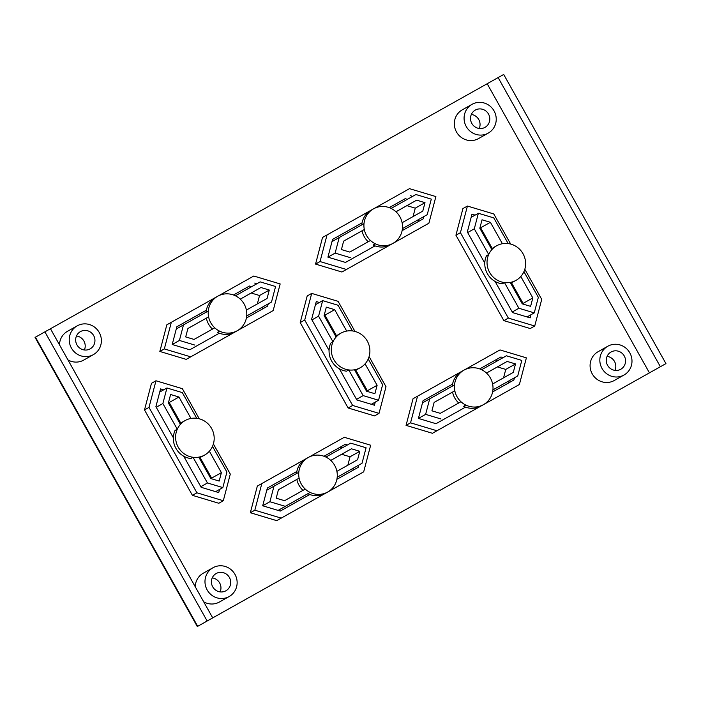<?xml version="1.0" encoding="UTF-8"?>
<svg xmlns="http://www.w3.org/2000/svg" width="701" height="701" viewBox="0 0 701 701"><rect width="100%" height="100%" fill="white"/><g stroke="black" fill="none" stroke-linecap="round" stroke-linejoin="round"><path stroke-width="1.05" d="M159.732 392.052L166.943 387.986L162.869 403.531L177.283 429.214A19.812 19.129 -119.4 0 1 180.411 424.359L168.389 402.944L170.597 394.505L178.957 397.011L190.979 418.436A19.812 19.129 -119.4 0 1 196.744 418.295L182.33 392.604L166.943 387.986M156.235 407.263L162.869 403.531M200.819 486.713L207.452 482.971L222.839 487.589L226.914 472.053L212.499 446.362A19.812 19.129 -119.4 0 1 209.371 451.216L221.393 472.64L219.185 481.07L210.826 478.564L198.804 457.14A19.812 19.129 -119.4 0 1 193.038 457.28L207.452 482.971M193.038 457.28L190.786 458.55A19.812 19.129 60.6 0 1 175.031 430.484L177.283 429.214M180.814 423.176L169.213 402.505L178.957 397.011M211.483 478.765L211.649 478.126L200.03 457.429M211.649 478.126L221.393 472.64M169.213 402.505L168.555 402.304M215.628 491.646L222.839 487.589M212.71 617.87L665.95 363.6L197.305 626.536L212.71 617.87L50.454 328.734L44.89 331.853L35.05 337.4L197.305 626.536M649.45 372.888L487.186 83.743L498.131 77.583L660.386 366.719M665.95 363.6L503.695 74.464L498.131 77.583M487.186 83.743L50.463 328.751M44.89 331.853L207.145 620.99M530.99 314.723L530.166 317.868L512.58 312.585L495.108 281.46M497.859 360.594L495.686 359.937L479.712 368.901L500.935 356.984L503.116 357.641M452.566 384.13L423.071 400.683L452.566 384.122M508.619 382.965L509.198 380.757M514.446 377.795L513.859 380.021L492.61 391.947M465.499 407.15L436.004 423.702L418.418 418.427L423.071 400.665M418.12 221.691L418.699 219.483M407.351 199.321L405.187 198.672L389.213 207.627M362.058 222.865L332.572 239.409L362.066 222.848M389.195 207.627L405.187 198.672M410.427 195.71L412.617 196.368M423.947 216.53L423.36 218.756L402.111 230.673M375.272 402.076L374.448 405.222L356.862 399.947L339.398 368.822M352.901 470.327L353.479 468.11M339.967 447.299L323.993 456.263L345.216 444.346L339.967 447.299L342.141 447.948M296.847 471.493L267.353 488.036L296.847 471.475M345.216 444.346L347.398 444.995M358.728 465.157L358.15 467.383L336.901 479.3M251.641 286.674L249.468 286.026L233.494 294.99L249.468 286.026M262.402 309.053L262.98 306.836M206.348 310.219L176.854 326.762L206.348 310.201M219.29 333.238L189.787 349.79L172.201 344.506L176.862 326.754M254.717 283.073L256.899 283.73M173.357 437.783L155.894 406.668L160.555 388.906L163.657 389.835M614.979 370.373A9.91 9.569 60.6 0 0 607.092 356.371M620.753 369.269A9.91 9.569 -119.4 0 1 607.565 365.317A9.91 9.569 -119.4 0 1 611.044 351.998A9.91 9.569 -119.4 0 1 624.24 355.933A9.91 9.569 -119.4 0 1 620.771 369.261A9.91 9.569 -119.4 0 1 620.753 369.269M623.986 375.026A16.509 15.939 60.6 0 0 624.013 375.017A16.509 15.939 60.6 0 0 629.796 352.805A16.509 15.939 60.6 0 0 607.802 346.241A16.509 15.939 60.6 0 0 602.01 368.437A16.509 15.939 60.6 0 0 623.986 375.026M624.013 375.017L614.269 380.503A16.509 15.939 -119.4 0 1 614.242 380.52A16.509 15.939 -119.4 0 1 592.266 373.931A16.509 15.939 -119.4 0 1 598.058 351.736L607.802 346.241M93.408 354.618A16.509 15.939 60.6 0 0 99.192 332.405A16.509 15.939 60.6 0 0 77.198 325.851A16.509 15.939 60.6 0 0 71.406 348.046A16.509 15.939 60.6 0 0 93.391 354.636A16.509 15.939 60.6 0 0 93.408 354.618L83.664 360.112A16.509 15.939 -119.4 0 1 83.647 360.121A16.509 15.939 -119.4 0 1 67.944 359.902M59.489 344.831A16.509 15.939 -119.4 0 1 67.454 331.336L77.198 325.851M229.166 596.525A16.509 15.939 60.6 0 0 234.949 574.321A16.509 15.939 60.6 0 0 212.955 567.757A16.509 15.939 60.6 0 0 207.163 589.953A16.509 15.939 60.6 0 0 229.139 596.542A16.509 15.939 60.6 0 0 229.166 596.525L219.422 602.019A16.509 15.939 -119.4 0 1 219.395 602.028A16.509 15.939 -119.4 0 1 203.693 601.817M195.237 586.746A16.509 15.939 -119.4 0 1 203.211 573.243L212.955 567.757M223.304 500.724L218.808 503.265L192.424 495.344L144.502 409.936L151.486 383.298L155.981 380.766L148.998 407.404L196.928 492.812L223.304 500.724L230.296 474.086L213.384 443.961M428.898 223.216L341.93 272.014L315.555 264.093L322.539 237.455L327.034 234.923L320.05 261.561L346.434 269.482L428.898 223.216L435.882 196.578L409.498 188.657L374.071 208.539M519.397 384.49L432.438 433.288L406.054 425.367L413.038 398.729L417.542 396.196L410.549 422.834L436.933 430.756L519.397 384.49L526.381 357.852L500.006 349.93L464.579 369.813M273.18 310.578L186.221 359.376L159.837 351.455L166.829 324.817L171.324 322.285L164.332 348.923L190.716 356.844L273.18 310.578L280.163 283.94L253.788 276.019L218.361 295.892M379.022 413.371L374.527 415.903L348.143 407.982L300.212 322.574L307.204 295.936L311.7 293.404L304.716 320.042L352.638 405.45L379.022 413.371L386.006 386.733L369.103 356.599M534.732 326.009L530.236 328.55L503.861 320.629L455.93 235.221L462.914 208.583L467.418 206.05L460.426 232.688L508.356 318.096L534.732 326.009L541.724 299.371L524.812 269.245M363.679 471.852L276.72 520.65L250.345 512.729L257.328 486.091L261.824 483.559L254.84 510.197L281.215 518.109L363.679 471.852L370.671 445.214L344.287 437.293L308.861 457.166M488.255 133.102L478.511 138.596A16.509 15.939 -119.4 0 1 478.494 138.605A16.509 15.939 -119.4 0 1 456.517 132.025A16.509 15.939 -119.4 0 1 462.31 109.82L472.053 104.335A16.509 15.939 60.6 0 0 466.261 126.531A16.509 15.939 60.6 0 0 488.238 133.12A16.509 15.939 60.6 0 0 488.255 133.102A16.509 15.939 60.6 0 0 494.047 110.898A16.509 15.939 60.6 0 0 472.053 104.335M84.383 349.983A9.91 9.569 60.6 0 0 76.488 335.972M90.157 348.87A9.91 9.569 -119.4 0 1 76.97 344.918A9.91 9.569 -119.4 0 1 80.44 331.599A9.91 9.569 -119.4 0 1 93.636 335.542A9.91 9.569 -119.4 0 1 90.166 348.861A9.91 9.569 -119.4 0 1 90.157 348.87M479.23 128.467A9.91 9.569 60.6 0 0 471.335 114.465M485.004 127.363A9.91 9.569 -119.4 0 1 471.817 123.411A9.91 9.569 -119.4 0 1 475.296 110.092A9.91 9.569 -119.4 0 1 488.492 114.026A9.91 9.569 -119.4 0 1 485.013 127.354A9.91 9.569 -119.4 0 1 485.004 127.363M220.132 591.889A9.91 9.569 60.6 0 0 212.245 577.887M225.906 590.785A9.91 9.569 -119.4 0 1 212.718 586.833A9.91 9.569 -119.4 0 1 216.197 573.514A9.91 9.569 -119.4 0 1 229.393 577.449A9.91 9.569 -119.4 0 1 225.924 590.777A9.91 9.569 -119.4 0 1 225.906 590.785M192.424 495.344L196.928 492.812M144.502 409.936L148.998 407.404M199.259 418.786L182.365 388.678L155.981 380.766M219.562 489.438L218.738 492.584L201.152 487.3L183.68 456.176M341.93 272.014L346.434 269.482M315.555 264.093L320.05 261.561M370.855 210.344L327.034 234.923M375 245.885L345.505 262.428L327.919 257.153L332.572 239.391M406.054 425.367L410.549 422.834M461.354 371.618L417.542 396.196M432.438 433.288L436.933 430.756M159.837 351.455L164.332 348.923M215.137 297.697L171.324 322.285M186.221 359.376L190.716 356.844M268.229 303.884L267.642 306.109L246.393 318.035M300.212 322.574L304.716 320.042M354.978 331.433L338.084 301.325L311.7 293.404M348.143 407.982L352.638 405.45M329.076 350.421L311.612 319.305L316.274 301.553L319.376 302.481M455.93 235.221L460.426 232.688M510.687 244.071L493.793 213.963L467.418 206.05M503.861 320.629L508.356 318.096M484.785 263.068L467.33 231.952L471.983 214.191L475.085 215.119M305.636 458.971L261.824 483.559M276.72 520.65L281.215 518.109M250.345 512.729L254.84 510.197M309.789 494.512L280.286 511.064L262.7 505.78L267.361 488.019M500.935 356.984L495.686 359.937M315.441 304.698L322.662 300.633L318.587 316.169L333.001 341.86A19.812 19.129 -119.4 0 1 336.13 337.006L324.107 315.581L326.315 307.143L334.666 309.658L346.688 331.074A19.812 19.129 -119.4 0 1 352.463 330.933L338.048 305.25L322.662 300.633M311.945 319.91L318.587 316.169M356.529 399.351L363.162 395.609L378.558 400.236L382.632 384.691L368.218 359.008A19.812 19.129 -119.4 0 1 365.09 363.854L377.112 385.278L374.895 393.717L366.544 391.211L354.522 369.786A19.812 19.129 -119.4 0 1 348.748 369.926L363.162 395.609M348.748 369.926L346.504 371.188A19.812 19.129 60.6 0 1 330.749 343.122L333.001 341.86M336.524 335.814L324.922 315.143L334.666 309.658M367.201 391.403L367.368 390.772L355.749 370.067M367.368 390.772L377.112 385.278M324.922 315.143L324.274 314.951M371.346 404.293L378.558 400.236M471.16 217.336L478.371 213.27L474.297 228.815L488.711 254.498A19.812 19.129 -119.4 0 1 491.839 249.644L479.817 228.228L482.034 219.79L490.385 222.296L502.407 243.72A19.812 19.129 -119.4 0 1 508.181 243.58L493.767 217.888L478.371 213.27M467.663 232.548L474.297 228.815M512.247 311.989L518.88 308.256L534.267 312.874L538.342 297.338L523.927 271.646A19.812 19.129 -119.4 0 1 520.799 276.501L532.821 297.925L530.613 306.355L522.254 303.848L510.232 282.424A19.812 19.129 -119.4 0 1 504.466 282.564L518.88 308.256M504.466 282.564L502.214 283.835A19.812 19.129 60.6 0 1 486.468 255.769L488.711 254.498M492.242 248.461L480.641 227.79L490.385 222.296M522.911 304.05L523.077 303.41L511.467 282.713M523.077 303.41L532.821 297.925M480.641 227.79L479.983 227.588M527.064 316.931L534.267 312.874M362.005 463.308L366.088 447.773L350.693 443.146L325.895 457.061A19.812 19.129 -119.4 0 1 330.758 460.399L351.438 448.789L359.797 451.304L357.58 459.733L336.892 471.344A19.812 19.129 -119.4 0 1 337.207 477.223L362.005 463.308L337.207 477.25M307.879 493.706L278.104 510.407M266.774 490.244L273.995 486.187L269.911 501.723L285.307 506.341L310.105 492.426A19.812 19.129 -119.4 0 1 305.242 489.096L284.562 500.698L276.203 498.192L278.42 489.754L299.108 478.152A19.812 19.129 -119.4 0 1 298.792 472.272L273.995 486.187M278.411 489.78L299.108 478.152M327.726 492.006A19.812 19.129 60.6 0 0 334.666 465.359A19.812 19.129 60.6 0 0 308.274 457.481A19.812 19.129 60.6 0 0 301.325 484.119A19.812 19.129 60.6 0 0 327.7 492.023A19.812 19.129 60.6 0 0 327.726 492.006L325.474 493.276A19.812 19.129 60.6 0 1 325.448 493.294A19.812 19.129 60.6 0 1 307.853 493.697L310.105 492.426M347.845 465.201L350.053 456.789L341.694 454.283L330.767 460.408M341.694 454.283L351.438 448.789M350.053 456.789L359.797 451.304M278.095 510.407L285.307 506.341M262.709 505.78L269.911 501.723M271.506 302.035L275.581 286.499L260.194 281.881L235.396 295.796A19.812 19.129 -119.4 0 1 240.25 299.125L260.938 287.524L269.289 290.03L267.081 298.46L246.393 310.07A19.812 19.129 -119.4 0 1 246.708 315.949L271.506 302.035L246.699 315.976M217.371 332.432L219.606 331.152A19.812 19.129 -119.4 0 1 214.743 327.823L194.054 339.424L185.704 336.918L187.921 328.489L208.6 316.878A19.812 19.129 -119.4 0 1 208.293 310.999L183.487 324.913L179.412 340.449L194.799 345.067M176.275 328.979L183.487 324.913M187.912 328.515L208.6 316.878M237.227 330.741A19.812 19.129 60.6 0 0 244.167 304.085A19.812 19.129 60.6 0 0 217.774 296.208A19.812 19.129 60.6 0 0 210.826 322.846A19.812 19.129 60.6 0 0 237.192 330.749A19.812 19.129 60.6 0 0 237.227 330.741L234.975 332.002A19.812 19.129 60.6 0 0 234.975 332.002A19.812 19.129 60.6 0 1 217.354 332.423L219.606 331.152M257.346 303.927L259.545 295.515L251.195 293.009L240.268 299.134M251.195 293.009L260.938 287.524M259.545 295.515L269.289 290.03M172.209 344.506L179.412 340.449M517.724 375.955L521.798 360.41L506.411 355.793L481.613 369.707A19.812 19.129 -119.4 0 1 486.468 373.037L507.156 361.436L515.507 363.942L513.298 372.38L492.61 383.982A19.812 19.129 -119.4 0 1 492.926 389.861L517.724 375.955L492.917 389.887M463.589 406.343L465.823 405.073A19.812 19.129 -119.4 0 1 460.96 401.734L440.272 413.345L431.921 410.839L434.138 402.4L454.818 390.799A19.812 19.129 -119.4 0 1 454.511 384.91L429.704 398.825L425.63 414.361L441.017 418.988M422.493 402.891L429.704 398.825M434.129 402.427L454.818 390.799M483.445 404.652A19.812 19.129 60.6 0 0 490.385 377.997A19.812 19.129 60.6 0 0 463.992 370.128A19.812 19.129 60.6 0 0 457.043 396.766A19.812 19.129 60.6 0 0 483.41 404.67A19.812 19.129 60.6 0 0 483.445 404.652L481.193 405.914A19.812 19.129 60.6 0 1 481.166 405.932A19.812 19.129 60.6 0 1 463.571 406.335L465.823 405.073M503.555 377.839L505.763 369.427L497.412 366.921L486.485 373.055M497.412 366.921L507.156 361.436M505.763 369.427L515.507 363.942M418.418 418.427L425.63 414.361M427.224 214.681L402.418 228.622L427.224 214.681L431.299 199.137L415.912 194.519L391.105 208.434A19.812 19.129 -119.4 0 1 395.969 211.763L416.648 200.162L425.008 202.668L422.791 211.106L402.111 222.708A19.812 19.129 -119.4 0 1 402.418 228.596M373.09 245.07L375.315 243.799A19.812 19.129 -119.4 0 1 370.461 240.469L349.773 252.071L341.422 249.565L343.63 241.126L364.318 229.525A19.812 19.129 -119.4 0 1 364.003 223.637L339.205 237.551L335.131 253.096L350.518 257.714M331.994 241.617L339.205 237.551M343.621 241.153L364.318 229.525M392.937 243.378A19.812 19.129 60.6 0 0 399.877 216.723A19.812 19.129 60.6 0 0 373.484 208.854A19.812 19.129 60.6 0 0 366.535 235.492A19.812 19.129 60.6 0 0 392.91 243.396A19.812 19.129 60.6 0 0 392.937 243.378L390.694 244.649A19.812 19.129 60.6 0 0 390.694 244.649A19.812 19.129 60.6 0 1 373.072 245.061L375.315 243.799M413.055 216.565L415.264 208.162L406.913 205.647L395.986 211.781M406.913 205.647L416.648 200.162M415.264 208.162L425.008 202.668M327.919 257.153L335.131 253.096M204.587 455.072A19.812 19.129 60.6 0 0 204.613 455.054A19.812 19.129 60.6 0 0 211.562 428.399A19.812 19.129 60.6 0 0 185.169 420.53A19.812 19.129 60.6 0 0 178.22 447.168A19.812 19.129 60.6 0 0 204.587 455.072M199.145 457.744A19.812 19.129 60.6 0 0 202.344 456.333A19.812 19.129 60.6 0 0 202.37 456.316L204.613 455.054M185.169 420.53L182.917 421.792A19.812 19.129 60.6 0 0 180.078 423.763M360.305 367.71A19.812 19.129 60.6 0 0 360.332 367.692A19.812 19.129 60.6 0 0 367.271 341.045A19.812 19.129 60.6 0 0 340.879 333.168A19.812 19.129 60.6 0 0 333.93 359.806A19.812 19.129 60.6 0 0 360.305 367.71M354.864 370.391A19.812 19.129 60.6 0 0 358.053 368.98A19.812 19.129 60.6 0 0 358.08 368.963L360.332 367.692M340.879 333.168L338.636 334.438A19.812 19.129 60.6 0 0 335.788 336.41M516.015 280.356A19.812 19.129 60.6 0 0 516.05 280.339A19.812 19.129 60.6 0 0 522.99 253.683A19.812 19.129 60.6 0 0 496.597 245.814A19.812 19.129 60.6 0 0 489.648 272.444A19.812 19.129 60.6 0 0 516.015 280.356M510.573 283.029A19.812 19.129 60.6 0 0 513.772 281.618A19.812 19.129 60.6 0 0 513.798 281.6L516.05 280.339M496.597 245.814L494.345 247.076A19.812 19.129 60.6 0 0 491.506 249.048M308.274 457.481L306.022 458.752A19.812 19.129 60.6 0 0 296.541 473.534M296.856 479.423A19.812 19.129 60.6 0 0 302.99 490.358M217.774 296.208L215.522 297.478A19.812 19.129 60.6 0 0 206.041 312.26M206.357 318.149A19.812 19.129 60.6 0 0 212.491 329.084M463.992 370.128L461.74 371.39A19.812 19.129 60.6 0 0 452.259 386.172M452.574 392.061A19.812 19.129 60.6 0 0 458.708 403.005M373.484 208.854L371.241 210.116A19.812 19.129 60.6 0 0 361.76 224.898M362.066 230.787A19.812 19.129 60.6 0 0 368.209 241.731M197.7 626.317L35.444 337.172"/></g></svg>

